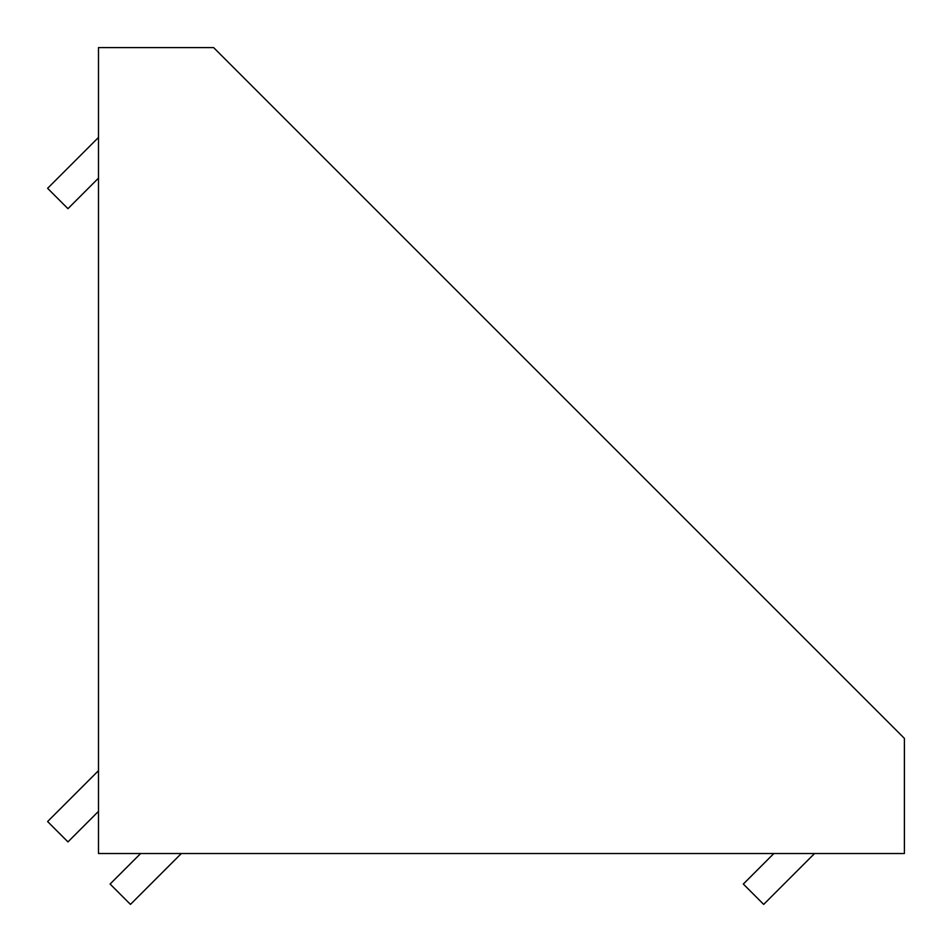 <?xml version="1.0" encoding="UTF-8"?>
<svg xmlns="http://www.w3.org/2000/svg" width="952" height="952" viewBox="0 0 952 952"><rect width="100%" height="100%" fill="white"/><g stroke="black" fill="none" stroke-linecap="round" stroke-linejoin="round"><path stroke-width="1.43" d="M773.857 853.516L743.322 884.051L763.683 904.4L814.555 853.516M140.634 853.516L110.099 884.051L130.46 904.4L181.332 853.516M98.484 178.143L67.949 208.678L47.6 188.317L98.484 137.445M98.484 811.366L67.949 841.901L47.6 821.54L98.484 770.668M98.484 47.6L98.484 853.516L904.4 853.516L904.4 738.383L213.617 47.6L98.484 47.6"/></g></svg>
